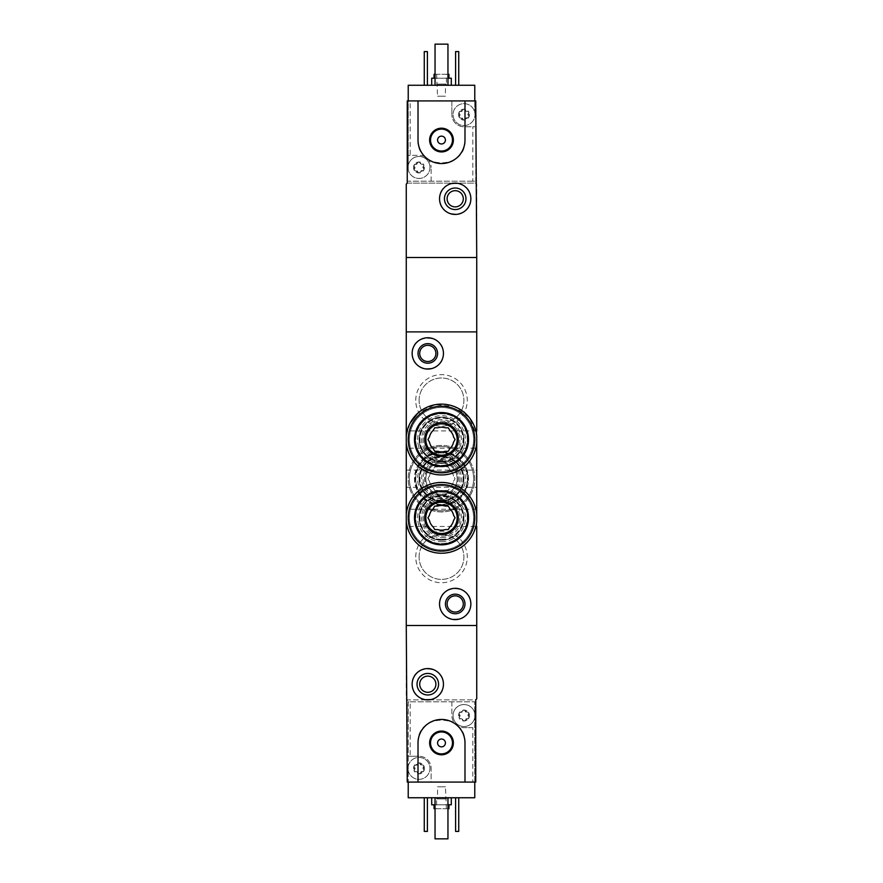 <?xml version="1.0" encoding="UTF-8"?>
<svg xmlns="http://www.w3.org/2000/svg" width="883" height="883" viewBox="0 0 883 883"><rect width="100%" height="100%" fill="white"/><g stroke="black" fill="none" stroke-linecap="round" stroke-linejoin="round"><path stroke-width="0.66" stroke-dasharray="4.42 3.31" d="M406.268 443.266C409.922 462.769 421.655 473.343 441.478 474.977C461.312 473.343 473.067 462.78 476.732 443.266L476.732 435.827L469.59 417.946L454.226 406.478L434.999 404.723L417.769 413.233M409.955 423.421L406.268 435.827M406.268 521.555C409.933 541.08 421.666 551.654 441.478 553.266C461.301 551.676 473.045 541.102 476.732 521.555L476.732 514.116C473.067 494.601 461.334 484.027 441.522 482.405C421.699 484.005 409.955 494.579 406.268 514.116M415.75 400.396A25.75 25.75 0 0 1 454.381 378.09A25.75 25.75 0 0 1 454.381 422.703A25.75 25.75 0 0 1 415.75 400.396M415.75 478.685A25.75 25.75 0 0 1 454.381 456.39A25.75 25.75 0 0 1 454.381 500.992A25.75 25.75 0 0 1 415.75 478.685M415.75 556.985A25.75 25.75 0 0 1 454.381 534.679A25.75 25.75 0 0 1 454.381 579.292A25.75 25.75 0 0 1 415.75 556.985M410.187 701.83L474.778 701.83L408.222 701.83L408.222 782.084L407.251 782.084L407.251 699.877L475.749 699.877L476.732 698.895L476.732 625.495L406.268 625.495L406.268 257.505L476.732 257.505L476.732 331.887L406.268 331.887L476.732 331.887L476.732 625.495L406.268 625.495L406.268 698.895L407.251 699.877L475.749 699.877L475.749 782.084L431.125 782.084L431.125 768.387A12.141 12.141 0 0 0 418.995 756.245A12.141 12.141 0 0 1 431.125 768.387L431.125 782.084L474.778 782.084L474.778 797.746L408.222 797.746L408.222 756.245L418.995 756.245L408.222 756.245L408.222 701.83L410.187 701.83L410.187 756.245M415.75 517.835A25.75 25.75 0 0 1 441.5 492.085A25.75 25.75 0 0 1 467.25 517.835A25.75 25.75 0 0 1 441.5 543.597A25.75 25.75 0 0 1 415.75 517.835M415.75 439.546A25.75 25.75 0 0 1 441.5 413.785A25.75 25.75 0 0 1 467.25 439.546A25.75 25.75 0 0 1 441.5 465.297A25.75 25.75 0 0 1 415.75 439.546M406.268 509.226L406.268 526.456L406.268 509.226L476.732 509.226L476.732 526.456L407.129 526.456M406.268 430.926L406.268 448.156L406.268 430.926L476.732 430.926L476.732 448.156L406.268 448.156M412.14 353.421C411.191 373.564 444.248 373.686 443.454 353.421C444.292 333.178 411.191 333.233 412.14 353.421M439.546 603.961C438.741 624.237 471.798 624.093 470.86 603.972C471.831 583.851 438.752 583.652 439.546 603.961M406.268 470.076L476.732 470.076L476.732 487.306L406.268 487.306L406.268 470.076L406.268 487.306M447.107 603.961A8.09 8.09 0 0 1 459.248 596.952A8.09 8.09 0 0 1 459.248 610.97A8.09 8.09 0 0 1 447.107 603.961M463.906 517.835A22.406 22.406 0 0 0 430.297 498.442A22.406 22.406 0 0 0 430.297 537.239A22.406 22.406 0 0 0 463.906 517.835A22.406 22.406 0 0 0 430.297 498.442A22.406 22.406 0 0 0 430.297 537.239A22.406 22.406 0 0 0 463.906 517.835M463.906 439.546A22.406 22.406 0 0 0 430.297 420.142A22.406 22.406 0 0 0 430.297 458.939A22.406 22.406 0 0 0 463.906 439.546A22.406 22.406 0 0 0 430.297 420.142A22.406 22.406 0 0 0 430.297 458.939A22.406 22.406 0 0 0 463.906 439.546M419.701 353.421A8.09 8.09 0 0 1 431.842 346.412A8.09 8.09 0 0 1 431.842 360.43A8.09 8.09 0 0 1 419.701 353.421M419.094 556.985A22.406 22.406 0 0 1 452.703 537.581A22.406 22.406 0 0 1 452.703 576.389A22.406 22.406 0 0 1 419.094 556.985A22.406 22.406 0 0 1 452.703 537.581A22.406 22.406 0 0 1 452.703 576.389A22.406 22.406 0 0 1 419.094 556.985M419.094 478.685A22.406 22.406 0 0 1 452.703 459.292A22.406 22.406 0 0 1 452.703 498.089A22.406 22.406 0 0 1 419.094 478.685A22.406 22.406 0 0 1 452.703 459.292A22.406 22.406 0 0 1 452.703 498.089A22.406 22.406 0 0 1 419.094 478.685M419.094 400.396A22.406 22.406 0 0 1 452.703 380.992A22.406 22.406 0 0 1 452.703 419.8A22.406 22.406 0 0 1 419.094 400.396A22.406 22.406 0 0 1 452.703 380.992A22.406 22.406 0 0 1 452.703 419.8A22.406 22.406 0 0 1 419.094 400.396M445.264 490.429A12.329 12.329 0 0 1 437.736 490.429A12.329 12.329 0 0 0 445.264 490.429L448.277 490.429L449.789 487.813A12.329 12.329 0 0 0 453.553 481.301A12.329 12.329 0 0 1 449.789 487.813L448.277 490.429L445.264 490.429M449.789 469.557A12.329 12.329 0 0 1 453.553 476.069A12.329 12.329 0 0 0 449.789 469.557L448.277 466.941L445.264 466.941A12.329 12.329 0 0 0 437.736 466.941A12.329 12.329 0 0 1 445.264 466.941L448.277 466.941L449.789 469.557M429.447 476.069A12.329 12.329 0 0 1 433.211 469.557A12.329 12.329 0 0 0 429.447 476.069L427.935 478.685L429.447 481.301A12.329 12.329 0 0 0 433.211 487.813L434.723 490.429L437.736 490.429L434.723 490.429L433.211 487.813A12.329 12.329 0 0 1 429.447 481.301L427.935 478.685L429.447 476.069M441.5 505.506A26.821 26.821 0 0 1 418.277 465.286A26.821 26.821 0 0 1 464.723 465.286A26.821 26.821 0 0 1 441.5 505.506A26.821 26.821 0 0 0 468.321 478.685A26.821 26.821 0 0 0 441.5 451.875A26.821 26.821 0 0 0 414.679 478.685A26.821 26.821 0 0 0 441.5 505.506M441.5 502.57A23.885 23.885 0 0 1 420.816 466.754A23.885 23.885 0 0 1 462.184 466.754A23.885 23.885 0 0 1 441.5 502.57M441.5 501.003A22.318 22.318 0 0 1 422.173 467.537A22.318 22.318 0 0 1 460.827 467.537A22.318 22.318 0 0 1 441.5 501.003A22.318 22.318 0 0 1 422.173 467.537A22.318 22.318 0 0 1 460.827 467.537A22.318 22.318 0 0 1 441.5 501.003A22.318 22.318 0 0 1 422.173 467.537A22.318 22.318 0 0 1 460.827 467.537A22.318 22.318 0 0 1 441.5 501.003A22.318 22.318 0 0 1 422.173 467.537A22.318 22.318 0 0 1 460.827 467.537A22.318 22.318 0 0 1 441.5 501.003M441.5 500.219A21.534 21.534 0 0 1 422.858 467.924A21.534 21.534 0 0 1 460.142 467.924A21.534 21.534 0 0 1 441.5 500.219M441.5 500.451A21.766 21.766 0 0 1 422.659 467.813A21.766 21.766 0 0 1 460.341 467.813A21.766 21.766 0 0 1 441.5 500.451M441.5 497.085A18.4 18.4 0 0 1 425.562 469.491A18.4 18.4 0 0 1 457.438 469.491A18.4 18.4 0 0 1 441.5 497.085A18.4 18.4 0 0 1 425.562 469.491A18.4 18.4 0 0 1 457.438 469.491A18.4 18.4 0 0 1 441.5 497.085A18.4 18.4 0 0 1 425.562 469.491A18.4 18.4 0 0 1 457.438 469.491A18.4 18.4 0 0 1 441.5 497.085M441.5 505.705A27.009 27.009 0 0 1 418.112 465.186A27.009 27.009 0 0 1 464.888 465.186A27.009 27.009 0 0 1 441.5 505.705A27.009 27.009 0 0 1 418.112 465.186A27.009 27.009 0 0 1 464.888 465.186A27.009 27.009 0 0 1 441.5 505.705A27.009 27.009 0 0 1 418.112 465.186A27.009 27.009 0 0 1 464.888 465.186A27.009 27.009 0 0 1 441.5 505.705M441.5 495.529A16.832 16.832 0 0 1 426.919 470.275A16.832 16.832 0 0 1 456.081 470.275A16.832 16.832 0 0 1 441.5 495.529M441.5 511.963A33.278 33.278 0 0 1 412.681 462.052A33.278 33.278 0 0 1 470.319 462.052A33.278 33.278 0 0 1 441.5 511.963A33.278 33.278 0 0 1 412.681 462.052A33.278 33.278 0 0 1 470.319 462.052A33.278 33.278 0 0 1 441.5 511.963A33.278 33.278 0 0 1 413.31 461.003A33.278 33.278 0 0 1 470.617 462.582A33.278 33.278 0 0 1 441.5 511.963A33.278 33.278 0 0 1 412.681 462.052A33.278 33.278 0 0 1 470.319 462.052A33.278 33.278 0 0 1 441.5 511.963M441.5 510.793A32.097 32.097 0 0 1 413.697 462.637A32.097 32.097 0 0 1 469.303 462.637A32.097 32.097 0 0 1 441.5 510.793A32.097 32.097 0 0 1 414.083 461.986A32.097 32.097 0 0 1 469.491 462.968A32.097 32.097 0 0 1 441.5 510.793A32.097 32.097 0 0 1 413.697 462.637A32.097 32.097 0 0 1 469.303 462.637A32.097 32.097 0 0 1 441.5 510.793A32.097 32.097 0 0 1 413.697 462.637A32.097 32.097 0 0 1 469.303 462.637A32.097 32.097 0 0 1 441.5 510.793M441.5 501.091A22.406 22.406 0 0 1 431.544 458.619A22.406 22.406 0 0 1 461.566 488.641A22.406 22.406 0 0 1 441.5 501.091M441.5 495.33A16.634 16.634 0 0 1 425.065 476.125A16.634 16.634 0 0 1 446.577 462.847A16.634 16.634 0 0 1 441.5 495.33M441.5 504.447A25.75 25.75 0 0 1 429.491 455.915A25.75 25.75 0 0 1 464.281 490.705A25.75 25.75 0 0 1 441.5 504.447A25.75 25.75 0 0 1 419.193 465.816A25.75 25.75 0 0 1 463.807 465.816A25.75 25.75 0 0 1 441.5 504.447M453.553 481.301L455.065 478.685L453.553 476.069L455.065 478.685L453.553 481.301M437.736 466.941L434.723 466.941L433.211 469.557L434.723 466.941L437.736 466.941M441.5 494.348A15.662 15.662 0 0 1 427.935 470.86A15.662 15.662 0 0 1 455.065 470.86A15.662 15.662 0 0 1 441.5 494.348A15.662 15.662 0 0 1 427.935 470.86A15.662 15.662 0 0 1 455.065 470.86A15.662 15.662 0 0 1 441.5 494.348A15.662 15.662 0 0 1 427.935 470.86A15.662 15.662 0 0 1 455.065 470.86A15.662 15.662 0 0 1 441.5 494.348M414.436 766.985L414.436 769.777A1.093 1.093 0 0 0 415.507 771.632L417.924 773.022A1.921 1.921 0 0 0 415.507 771.632L414.248 771.124A5.486 5.486 0 0 1 418.995 762.901A5.486 5.486 0 0 1 423.741 771.124A5.486 5.486 0 0 1 414.248 771.124L414.436 769.777A1.921 1.921 0 0 0 414.436 766.985L414.248 765.638L415.507 765.142A1.093 1.093 0 0 0 414.436 766.985M417.924 763.751L415.507 765.142A1.921 1.921 0 0 0 417.924 763.751L418.995 762.901L420.054 763.751A1.093 1.093 0 0 0 417.924 763.751M422.471 765.142L420.054 763.751A1.921 1.921 0 0 0 422.471 765.142L423.741 765.638L423.542 766.985A1.093 1.093 0 0 0 422.471 765.142M423.542 769.777L423.542 766.985A1.921 1.921 0 0 0 423.542 769.777L423.741 771.124L422.471 771.632A1.093 1.093 0 0 0 423.542 769.777M420.054 773.022L422.471 771.632A1.921 1.921 0 0 0 420.054 773.022L418.995 773.861L417.924 773.022A1.093 1.093 0 0 0 420.054 773.022M459.458 714.137L459.458 716.93A1.093 1.093 0 0 0 460.529 718.773L462.946 720.175A1.921 1.921 0 0 0 460.529 718.773L459.259 718.276A5.486 5.486 0 0 1 464.005 710.053A5.486 5.486 0 0 1 468.752 718.276A5.486 5.486 0 0 1 459.259 718.276L459.458 716.93A1.921 1.921 0 0 0 459.458 714.137L459.259 712.791L460.529 712.294A1.093 1.093 0 0 0 459.458 714.137M462.946 710.892L460.529 712.294A1.921 1.921 0 0 0 462.946 710.892L464.005 710.053L465.076 710.892A1.093 1.093 0 0 0 462.946 710.892M467.493 712.294L465.076 710.892A1.921 1.921 0 0 0 467.493 712.294L468.752 712.791L468.564 714.137A1.093 1.093 0 0 0 467.493 712.294M468.564 716.93L468.564 714.137A1.921 1.921 0 0 0 468.564 716.93L468.752 718.276L467.493 718.773A1.093 1.093 0 0 0 468.564 716.93M465.076 720.175L467.493 718.773A1.921 1.921 0 0 0 465.076 720.175L464.005 721.014L462.946 720.175A1.093 1.093 0 0 0 465.076 720.175M451.875 701.83L451.875 715.539A12.141 12.141 0 0 0 464.005 727.669A12.141 12.141 0 0 1 451.875 715.539L451.875 701.83M472.813 727.669L464.005 727.669L472.813 727.669L472.813 782.084M474.778 782.084L474.778 701.83L474.778 782.084L408.222 782.084M412.14 684.215C411.191 704.358 444.248 704.491 443.454 684.226C444.292 663.983 411.191 664.038 412.14 684.215M464.988 782.084L464.988 742.934C466.39 712.614 416.566 712.647 418.012 742.934L418.012 782.084M431.71 797.746L451.29 797.746L431.71 797.746M455.595 797.746L458.73 797.746L455.595 797.746L455.595 831.411L458.73 831.411L458.73 797.746M424.27 797.746L427.405 797.746L424.27 797.746L424.27 831.411L427.405 831.411L427.405 797.746M435.043 797.746L447.957 797.746L435.043 797.746L435.043 838.85L447.957 838.85L447.957 797.746M435.043 808.707L447.957 808.707M448.939 808.707L434.061 808.707M436.61 808.707L446.39 808.707L436.61 808.707L436.61 798.916L446.39 798.916L436.61 798.916L437.56 797.967L445.44 797.967L437.56 797.967L437.56 786.786L445.44 786.786L437.56 786.786M434.061 804.788L448.939 804.788L434.061 804.788M435.043 804.788L447.957 804.788M451.29 804.788L431.71 804.788M419.701 684.215A8.09 8.09 0 0 1 431.842 677.206A8.09 8.09 0 0 1 431.842 691.223A8.09 8.09 0 0 1 419.701 684.215M437.582 742.934A3.918 3.918 0 0 1 443.454 739.546A3.918 3.918 0 0 1 443.454 746.334A3.918 3.918 0 0 1 437.582 742.934M430.54 742.934A10.96 10.96 0 0 1 446.986 733.442A10.96 10.96 0 0 1 446.986 752.426A10.96 10.96 0 0 1 430.54 742.934M474.778 713.475A10.96 10.96 0 0 0 453.045 715.539A10.96 10.96 0 0 0 474.778 717.592A10.96 10.96 0 0 0 474.778 713.475M408.222 770.451A10.96 10.96 0 0 0 425.054 777.515A10.96 10.96 0 0 0 425.054 759.259A10.96 10.96 0 0 0 408.023 768.387A10.96 10.96 0 0 1 424.469 758.894A10.96 10.96 0 0 1 424.469 777.879A10.96 10.96 0 0 1 408.023 768.387A10.96 10.96 0 0 0 408.222 770.451M453.045 715.539A10.96 10.96 0 0 1 469.491 706.047A10.96 10.96 0 0 1 469.491 725.031A10.96 10.96 0 0 1 453.045 715.539M468.564 116.015L468.564 113.223A1.093 1.093 0 0 0 467.493 111.368L465.076 109.978A1.921 1.921 0 0 0 467.493 111.368L468.752 111.876A5.486 5.486 0 0 1 464.005 120.099A5.486 5.486 0 0 1 459.259 111.876A5.486 5.486 0 0 1 468.752 111.876L468.564 113.223A1.921 1.921 0 0 0 468.564 116.015L468.752 117.362L467.493 117.858A1.093 1.093 0 0 0 468.564 116.015M465.076 119.249L467.493 117.858A1.921 1.921 0 0 0 465.076 119.249L464.005 120.099L462.946 119.249A1.093 1.093 0 0 0 465.076 119.249M460.529 117.858L462.946 119.249A1.921 1.921 0 0 0 460.529 117.858L459.259 117.362L459.458 116.015A1.093 1.093 0 0 0 460.529 117.858M459.458 113.223L459.458 116.015A1.921 1.921 0 0 0 459.458 113.223L459.259 111.876L460.529 111.368A1.093 1.093 0 0 0 459.458 113.223M462.946 109.978L460.529 111.368A1.921 1.921 0 0 0 462.946 109.978L464.005 109.139L465.076 109.978A1.093 1.093 0 0 0 462.946 109.978M423.542 168.863L423.542 166.07A1.093 1.093 0 0 0 422.471 164.227L420.054 162.825A1.921 1.921 0 0 0 422.471 164.227L423.741 164.724A5.486 5.486 0 0 1 418.995 172.947A5.486 5.486 0 0 1 414.248 164.724A5.486 5.486 0 0 1 423.741 164.724L423.542 166.07A1.921 1.921 0 0 0 423.542 168.863L423.741 170.209L422.471 170.706A1.093 1.093 0 0 0 423.542 168.863M420.054 172.108L422.471 170.706A1.921 1.921 0 0 0 420.054 172.108L418.995 172.947L417.924 172.108A1.093 1.093 0 0 0 420.054 172.108M415.507 170.706L417.924 172.108A1.921 1.921 0 0 0 415.507 170.706L414.248 170.209L414.436 168.863A1.093 1.093 0 0 0 415.507 170.706M414.436 166.07L414.436 168.863A1.921 1.921 0 0 0 414.436 166.07L414.248 164.724L415.507 164.227A1.093 1.093 0 0 0 414.436 166.07M417.924 162.825L415.507 164.227A1.921 1.921 0 0 0 417.924 162.825L418.995 161.986L420.054 162.825A1.093 1.093 0 0 0 417.924 162.825M472.813 181.17L408.222 181.17L474.778 181.17L472.813 181.17L472.813 126.755L474.778 126.755L464.005 126.755A12.141 12.141 0 0 1 451.875 114.613A12.141 12.141 0 0 0 464.005 126.755L472.813 126.755M474.778 100.916L474.778 112.549A10.96 10.96 0 0 0 457.946 105.485A10.96 10.96 0 0 0 457.946 123.741A10.96 10.96 0 0 0 474.977 114.613A10.96 10.96 0 0 1 458.531 124.106A10.96 10.96 0 0 1 458.531 105.121A10.96 10.96 0 0 1 474.977 114.613A10.96 10.96 0 0 0 474.778 112.549L474.778 85.254L408.222 85.254L408.222 100.916L451.875 100.916L451.875 114.613L451.875 100.916L408.222 100.916L475.749 100.916L475.749 183.123L407.251 183.123L407.251 100.916L408.222 100.916L408.222 155.331L418.995 155.331A12.141 12.141 0 0 1 431.125 167.461A12.141 12.141 0 0 0 418.995 155.331L410.187 155.331L410.187 100.916M431.125 181.17L431.125 167.461L431.125 181.17M410.187 155.331L408.222 155.331L408.222 169.525A10.96 10.96 0 0 0 429.955 167.461A10.96 10.96 0 0 0 408.222 165.408A10.96 10.96 0 0 0 408.222 169.525L408.222 100.916M470.86 198.785C471.809 178.642 438.752 178.509 439.546 198.774C438.708 219.017 471.809 218.962 470.86 198.785M418.012 100.916L418.012 140.066C416.61 170.386 466.434 170.353 464.988 140.066L464.988 100.916M451.29 85.254L431.71 85.254L451.29 85.254M427.405 85.254L424.27 85.254L427.405 85.254L427.405 51.589L424.27 51.589L424.27 85.254M458.73 85.254L455.595 85.254L458.73 85.254L458.73 51.589L455.595 51.589L455.595 85.254M447.957 85.254L435.043 85.254L447.957 85.254L447.957 44.15L435.043 44.15L435.043 85.254M407.251 183.123L406.268 184.106L406.268 257.505L476.732 257.505L476.732 184.106L475.749 183.123L407.251 183.123M447.957 74.293L435.043 74.293M434.061 74.293L448.939 74.293M446.39 74.293L436.61 74.293L446.39 74.293L446.39 84.084L436.61 84.084L446.39 84.084L445.44 85.033L437.56 85.033L445.44 85.033L445.44 96.214L437.56 96.214L445.44 96.214M448.939 78.212L434.061 78.212L448.939 78.212M447.957 78.212L435.043 78.212M431.71 78.212L451.29 78.212M463.299 198.785A8.09 8.09 0 0 1 451.158 205.794A8.09 8.09 0 0 1 451.158 191.777A8.09 8.09 0 0 1 463.299 198.785M445.418 140.066A3.918 3.918 0 0 1 439.546 143.454A3.918 3.918 0 0 1 439.546 136.666A3.918 3.918 0 0 1 445.418 140.066M452.46 140.066A10.96 10.96 0 0 1 436.014 149.558A10.96 10.96 0 0 1 436.014 130.574A10.96 10.96 0 0 1 452.46 140.066M429.955 167.461A10.96 10.96 0 0 1 413.509 176.953A10.96 10.96 0 0 1 413.509 157.969A10.96 10.96 0 0 1 429.955 167.461M437.736 529.579A12.329 12.329 0 0 0 445.264 529.579L448.277 529.579L449.789 526.963A12.329 12.329 0 0 0 453.553 520.451L455.065 517.835L453.553 515.219A12.329 12.329 0 0 0 449.789 508.707L448.277 506.091L445.264 506.091A12.329 12.329 0 0 0 437.736 506.091L434.723 506.091L433.211 508.707A12.329 12.329 0 0 0 429.447 515.219L427.935 517.835L429.447 520.451A12.329 12.329 0 0 0 433.211 526.963L434.723 529.579L437.736 529.579M441.5 544.656A26.821 26.821 0 0 0 464.723 504.425A26.821 26.821 0 0 0 418.277 504.425A26.821 26.821 0 0 0 441.5 544.656A26.821 26.821 0 0 1 414.679 517.835A26.821 26.821 0 0 1 441.5 491.025A26.821 26.821 0 0 1 468.321 517.835A26.821 26.821 0 0 1 441.5 544.656M441.5 541.721A23.885 23.885 0 0 0 462.184 505.893A23.885 23.885 0 0 0 420.816 505.893A23.885 23.885 0 0 0 441.5 541.721M441.5 540.153A22.318 22.318 0 0 0 460.827 506.676A22.318 22.318 0 0 0 422.173 506.676A22.318 22.318 0 0 0 441.5 540.153A22.318 22.318 0 0 0 460.827 506.676A22.318 22.318 0 0 0 422.173 506.676A22.318 22.318 0 0 0 441.5 540.153A22.318 22.318 0 0 0 460.827 506.676A22.318 22.318 0 0 0 422.173 506.676A22.318 22.318 0 0 0 441.5 540.153A22.318 22.318 0 0 0 460.827 506.676A22.318 22.318 0 0 0 422.173 506.676A22.318 22.318 0 0 0 441.5 540.153M441.5 539.37A21.534 21.534 0 0 0 460.142 507.074A21.534 21.534 0 0 0 422.858 507.074A21.534 21.534 0 0 0 441.5 539.37M441.5 539.601A21.766 21.766 0 0 0 460.341 506.952A21.766 21.766 0 0 0 422.659 506.952A21.766 21.766 0 0 0 441.5 539.601M441.5 536.235A18.4 18.4 0 0 0 457.438 508.641A18.4 18.4 0 0 0 425.562 508.641A18.4 18.4 0 0 0 441.5 536.235A18.4 18.4 0 0 0 457.438 508.641A18.4 18.4 0 0 0 425.562 508.641A18.4 18.4 0 0 0 441.5 536.235A18.4 18.4 0 0 0 457.438 508.641A18.4 18.4 0 0 0 425.562 508.641A18.4 18.4 0 0 0 441.5 536.235M441.5 544.855A27.009 27.009 0 0 0 464.888 504.336A27.009 27.009 0 0 0 418.112 504.336A27.009 27.009 0 0 0 441.5 544.855M441.5 551.113A33.278 33.278 0 0 0 470.319 501.202A33.278 33.278 0 0 0 412.681 501.202A33.278 33.278 0 0 0 441.5 551.113A33.278 33.278 0 0 0 470.319 501.202A33.278 33.278 0 0 0 412.681 501.202A33.278 33.278 0 0 0 441.5 551.113A33.278 33.278 0 0 0 470.319 501.202A33.278 33.278 0 0 0 412.681 501.202A33.278 33.278 0 0 0 441.5 551.113M441.5 549.943A32.097 32.097 0 0 0 469.303 501.787A32.097 32.097 0 0 0 413.697 501.787A32.097 32.097 0 0 0 441.5 549.943A32.097 32.097 0 0 0 469.303 501.787A32.097 32.097 0 0 0 413.697 501.787A32.097 32.097 0 0 0 441.5 549.943A32.097 32.097 0 0 0 469.303 501.787A32.097 32.097 0 0 0 413.697 501.787A32.097 32.097 0 0 0 441.5 549.943A32.097 32.097 0 0 0 469.303 501.787A32.097 32.097 0 0 0 413.697 501.787A32.097 32.097 0 0 0 441.5 549.943M441.5 540.241A22.406 22.406 0 0 0 460.904 506.632A22.406 22.406 0 0 0 422.096 506.632A22.406 22.406 0 0 0 441.5 540.241M441.5 534.48A16.634 16.634 0 0 0 457.935 515.275A16.634 16.634 0 0 0 436.423 501.997A16.634 16.634 0 0 0 441.5 534.48M441.5 543.597A25.75 25.75 0 0 0 463.807 504.966A25.75 25.75 0 0 0 419.193 504.966A25.75 25.75 0 0 0 441.5 543.597A25.75 25.75 0 0 0 463.807 504.966A25.75 25.75 0 0 0 419.193 504.966A25.75 25.75 0 0 0 441.5 543.597M441.5 533.498A15.662 15.662 0 0 0 455.065 510.01A15.662 15.662 0 0 0 427.935 510.01A15.662 15.662 0 0 0 441.5 533.498M437.736 451.29A12.329 12.329 0 0 0 445.264 451.29L448.277 451.29L449.789 448.674A12.329 12.329 0 0 0 453.553 442.162L455.065 439.546L453.553 436.93A12.329 12.329 0 0 0 449.789 430.418L448.277 427.802L445.264 427.802A12.329 12.329 0 0 0 437.736 427.802L434.723 427.802L433.211 430.418A12.329 12.329 0 0 0 429.447 436.93L427.935 439.546L429.447 442.162A12.329 12.329 0 0 0 433.211 448.674L434.723 451.29L437.736 451.29M441.5 466.356A26.821 26.821 0 0 0 464.723 426.136A26.821 26.821 0 0 0 418.277 426.136A26.821 26.821 0 0 0 441.5 466.356A26.821 26.821 0 0 1 414.679 439.546A26.821 26.821 0 0 1 441.5 412.725A26.821 26.821 0 0 1 468.321 439.546A26.821 26.821 0 0 1 441.5 466.356M441.5 463.42A23.885 23.885 0 0 0 462.184 427.604A23.885 23.885 0 0 0 420.816 427.604A23.885 23.885 0 0 0 441.5 463.42M441.5 461.853A22.318 22.318 0 0 0 460.827 428.387A22.318 22.318 0 0 0 422.173 428.387A22.318 22.318 0 0 0 441.5 461.853A22.318 22.318 0 0 0 460.827 428.387A22.318 22.318 0 0 0 422.173 428.387A22.318 22.318 0 0 0 441.5 461.853A22.318 22.318 0 0 0 460.827 428.387A22.318 22.318 0 0 0 422.173 428.387A22.318 22.318 0 0 0 441.5 461.853A22.318 22.318 0 0 0 460.827 428.387A22.318 22.318 0 0 0 422.173 428.387A22.318 22.318 0 0 0 441.5 461.853M441.5 461.069A21.534 21.534 0 0 0 460.142 428.774A21.534 21.534 0 0 0 422.858 428.774A21.534 21.534 0 0 0 441.5 461.069M441.5 461.301A21.766 21.766 0 0 0 460.341 428.663A21.766 21.766 0 0 0 422.659 428.663A21.766 21.766 0 0 0 441.5 461.301M441.5 457.946A18.4 18.4 0 0 0 457.438 430.341A18.4 18.4 0 0 0 425.562 430.341A18.4 18.4 0 0 0 441.5 457.946A18.4 18.4 0 0 0 457.438 430.341A18.4 18.4 0 0 0 425.562 430.341A18.4 18.4 0 0 0 441.5 457.946A18.4 18.4 0 0 0 457.438 430.341A18.4 18.4 0 0 0 425.562 430.341A18.4 18.4 0 0 0 441.5 457.946M441.5 466.555A27.009 27.009 0 0 0 464.888 426.036A27.009 27.009 0 0 0 418.112 426.036A27.009 27.009 0 0 0 441.5 466.555M441.5 472.813A33.278 33.278 0 0 0 470.319 422.902A33.278 33.278 0 0 0 412.681 422.902A33.278 33.278 0 0 0 441.5 472.813A33.278 33.278 0 0 0 470.319 422.902A33.278 33.278 0 0 0 412.681 422.902A33.278 33.278 0 0 0 441.5 472.813A33.278 33.278 0 0 0 470.319 422.902A33.278 33.278 0 0 0 412.681 422.902A33.278 33.278 0 0 0 441.5 472.813M441.5 471.643A32.097 32.097 0 0 0 469.303 423.487A32.097 32.097 0 0 0 413.697 423.487A32.097 32.097 0 0 0 441.5 471.643A32.097 32.097 0 0 0 469.303 423.487A32.097 32.097 0 0 0 413.697 423.487A32.097 32.097 0 0 0 441.5 471.643A32.097 32.097 0 0 0 469.303 423.487A32.097 32.097 0 0 0 413.697 423.487A32.097 32.097 0 0 0 441.5 471.643A32.097 32.097 0 0 0 469.303 423.487A32.097 32.097 0 0 0 413.697 423.487A32.097 32.097 0 0 0 441.5 471.643M441.5 461.941A22.406 22.406 0 0 0 460.904 428.343A22.406 22.406 0 0 0 422.096 428.343A22.406 22.406 0 0 0 441.5 461.941M441.5 456.18A16.634 16.634 0 0 0 457.935 436.975A16.634 16.634 0 0 0 436.423 423.697A16.634 16.634 0 0 0 441.5 456.18M441.5 465.297A25.75 25.75 0 0 0 463.807 426.666A25.75 25.75 0 0 0 419.193 426.666A25.75 25.75 0 0 0 441.5 465.297A25.75 25.75 0 0 0 463.807 426.666A25.75 25.75 0 0 0 419.193 426.666A25.75 25.75 0 0 0 441.5 465.297M441.5 455.198A15.662 15.662 0 0 0 455.065 431.71A15.662 15.662 0 0 0 427.935 431.71A15.662 15.662 0 0 0 441.5 455.198M441.5 498.553A19.867 19.867 0 0 1 424.293 468.752A19.867 19.867 0 0 1 458.707 468.752A19.867 19.867 0 0 1 441.5 498.553M441.5 505.054A26.369 26.369 0 0 1 418.663 465.507A26.369 26.369 0 0 1 464.337 465.507A26.369 26.369 0 0 1 441.5 505.054M441.5 537.703A19.867 19.867 0 0 0 458.707 507.902A19.867 19.867 0 0 0 424.293 507.902A19.867 19.867 0 0 0 441.5 537.703M441.5 459.414A19.867 19.867 0 0 0 458.707 429.613A19.867 19.867 0 0 0 424.293 429.613A19.867 19.867 0 0 0 441.5 459.414M446.39 808.707L445.44 786.786M436.61 74.293L437.56 96.214"/><path stroke-width="1.32" d="M476.732 448.156L476.732 443.266A35.43 35.43 0 0 1 406.268 443.266L406.268 435.827A35.43 35.43 0 0 1 476.732 435.827L476.732 521.555A35.43 35.43 0 0 1 406.268 521.555L406.268 514.116A35.43 35.43 0 0 1 476.732 514.116L476.732 509.226M417.769 413.233L409.955 423.421M476.732 526.456L476.732 698.895L475.749 699.877L475.749 782.084L464.988 782.084L464.988 742.934A23.488 23.488 0 0 0 441.5 719.446A23.488 23.488 0 0 0 418.012 742.934L418.012 782.084L407.251 782.084L406.268 625.495L476.732 625.495L406.268 625.495L406.268 521.555M406.268 435.827L406.268 184.106L407.251 183.123L407.251 100.916L418.012 100.916L418.012 140.066A23.488 23.488 0 0 0 441.5 163.554A23.488 23.488 0 0 0 464.988 140.066L464.988 100.916L475.749 100.916L476.732 257.505L406.268 257.505L476.732 257.505L476.732 331.887L406.268 331.887L476.732 331.887L476.732 430.926M406.268 443.266L406.268 514.116M476.732 487.306L476.732 470.076M439.546 603.961A15.662 15.662 0 0 1 463.034 590.407A15.662 15.662 0 0 1 463.034 617.526A15.662 15.662 0 0 1 439.546 603.961M445.418 603.961A9.79 9.79 0 0 1 460.098 595.484A9.79 9.79 0 0 1 460.098 612.438A9.79 9.79 0 0 1 445.418 603.961M447.107 603.961A8.09 8.09 0 0 1 459.248 596.952A8.09 8.09 0 0 1 459.248 610.97A8.09 8.09 0 0 1 447.107 603.961M412.14 353.421A15.662 15.662 0 0 1 435.628 339.856A15.662 15.662 0 0 1 435.628 366.975A15.662 15.662 0 0 1 412.14 353.421M418.012 353.421A9.79 9.79 0 0 1 432.692 344.944A9.79 9.79 0 0 1 432.692 361.898A9.79 9.79 0 0 1 418.012 353.421M419.701 353.421A8.09 8.09 0 0 1 431.842 346.412A8.09 8.09 0 0 1 431.842 360.43A8.09 8.09 0 0 1 419.701 353.421M474.778 782.084L474.778 797.746L408.222 797.746L408.222 782.084M434.061 804.788L434.061 808.707L435.043 808.707M447.957 808.707L448.939 808.707L448.939 804.788M431.71 797.746L431.71 804.788L435.043 804.788M447.957 804.788L451.29 804.788L451.29 797.746M458.73 797.746L458.73 831.411L455.595 831.411L455.595 797.746M427.405 797.746L427.405 831.411L424.27 831.411L424.27 797.746M412.14 684.215A15.662 15.662 0 0 1 435.628 670.661A15.662 15.662 0 0 1 435.628 697.78A15.662 15.662 0 0 1 412.14 684.215M417.03 684.215A10.762 10.762 0 0 1 433.178 674.888A10.762 10.762 0 0 1 433.178 693.541A10.762 10.762 0 0 1 417.03 684.215M419.701 684.215A8.09 8.09 0 0 1 431.842 677.206A8.09 8.09 0 0 1 431.842 691.223A8.09 8.09 0 0 1 419.701 684.215M447.957 797.746L447.957 838.85L435.043 838.85L435.043 797.746M418.012 782.084L464.988 782.084M429.635 742.934A11.865 11.865 0 0 1 447.438 732.658A11.865 11.865 0 0 1 447.438 753.21A11.865 11.865 0 0 1 429.635 742.934M437.582 742.934A3.918 3.918 0 0 1 443.454 739.546A3.918 3.918 0 0 1 443.454 746.334A3.918 3.918 0 0 1 437.582 742.934M430.54 742.934A10.96 10.96 0 0 1 446.986 733.442A10.96 10.96 0 0 1 446.986 752.426A10.96 10.96 0 0 1 430.54 742.934M408.222 100.916L408.222 85.254L474.778 85.254L474.778 100.916M448.939 78.212L448.939 74.293L447.957 74.293M435.043 74.293L434.061 74.293L434.061 78.212M451.29 85.254L451.29 78.212L447.957 78.212M435.043 78.212L431.71 78.212L431.71 85.254M424.27 85.254L424.27 51.589L427.405 51.589L427.405 85.254M455.595 85.254L455.595 51.589L458.73 51.589L458.73 85.254M470.86 198.785A15.662 15.662 0 0 1 447.372 212.339A15.662 15.662 0 0 1 447.372 185.22A15.662 15.662 0 0 1 470.86 198.785M465.97 198.785A10.762 10.762 0 0 1 449.822 208.112A10.762 10.762 0 0 1 449.822 189.459A10.762 10.762 0 0 1 465.97 198.785M463.299 198.785A8.09 8.09 0 0 1 451.158 205.794A8.09 8.09 0 0 1 451.158 191.777A8.09 8.09 0 0 1 463.299 198.785M435.043 85.254L435.043 44.15L447.957 44.15L447.957 85.254M464.988 100.916L418.012 100.916M453.365 140.066A11.865 11.865 0 0 1 435.562 150.342A11.865 11.865 0 0 1 435.562 129.79A11.865 11.865 0 0 1 453.365 140.066M445.418 140.066A3.918 3.918 0 0 1 439.546 143.454A3.918 3.918 0 0 1 439.546 136.666A3.918 3.918 0 0 1 445.418 140.066M452.46 140.066A10.96 10.96 0 0 1 436.014 149.558A10.96 10.96 0 0 1 436.014 130.574A10.96 10.96 0 0 1 452.46 140.066M437.736 529.579A12.329 12.329 0 0 0 445.264 529.579L448.277 529.579L449.789 526.963A12.329 12.329 0 0 0 453.553 520.451L455.065 517.835L453.553 515.219A12.329 12.329 0 0 0 449.789 508.707L448.277 506.091L445.264 506.091A12.329 12.329 0 0 0 437.736 506.091L434.723 506.091L433.211 508.707A12.329 12.329 0 0 0 429.447 515.219L427.935 517.835L429.447 520.451A12.329 12.329 0 0 0 433.211 526.963L434.723 529.579L437.736 529.579M441.5 544.855A27.009 27.009 0 0 0 464.888 504.336A27.009 27.009 0 0 0 418.112 504.336A27.009 27.009 0 0 0 441.5 544.855A27.009 27.009 0 0 0 464.888 504.336A27.009 27.009 0 0 0 418.112 504.336A27.009 27.009 0 0 0 441.5 544.855M441.5 534.668A16.832 16.832 0 0 0 456.081 509.425A16.832 16.832 0 0 0 426.919 509.425A16.832 16.832 0 0 0 441.5 534.668M441.5 551.113A33.278 33.278 0 0 0 470.319 501.202A33.278 33.278 0 0 0 412.681 501.202A33.278 33.278 0 0 0 441.5 551.113M441.5 533.498A15.662 15.662 0 0 0 455.065 510.01A15.662 15.662 0 0 0 427.935 510.01A15.662 15.662 0 0 0 441.5 533.498A15.662 15.662 0 0 0 455.065 510.01A15.662 15.662 0 0 0 427.935 510.01A15.662 15.662 0 0 0 441.5 533.498M437.736 451.29A12.329 12.329 0 0 0 445.264 451.29L448.277 451.29L449.789 448.674A12.329 12.329 0 0 0 453.553 442.162L455.065 439.546L453.553 436.93A12.329 12.329 0 0 0 449.789 430.418L448.277 427.802L445.264 427.802A12.329 12.329 0 0 0 437.736 427.802L434.723 427.802L433.211 430.418A12.329 12.329 0 0 0 429.447 436.93L427.935 439.546L429.447 442.162A12.329 12.329 0 0 0 433.211 448.674L434.723 451.29L437.736 451.29M441.5 466.555A27.009 27.009 0 0 0 464.888 426.036A27.009 27.009 0 0 0 418.112 426.036A27.009 27.009 0 0 0 441.5 466.555A27.009 27.009 0 0 0 464.888 426.036A27.009 27.009 0 0 0 418.112 426.036A27.009 27.009 0 0 0 441.5 466.555M441.5 456.379A16.832 16.832 0 0 0 456.081 431.125A16.832 16.832 0 0 0 426.919 431.125A16.832 16.832 0 0 0 441.5 456.379M441.5 472.813A33.278 33.278 0 0 0 470.319 422.902A33.278 33.278 0 0 0 412.681 422.902A33.278 33.278 0 0 0 441.5 472.813M441.5 455.198A15.662 15.662 0 0 0 455.065 431.71A15.662 15.662 0 0 0 427.935 431.71A15.662 15.662 0 0 0 441.5 455.198A15.662 15.662 0 0 0 455.065 431.71A15.662 15.662 0 0 0 427.935 431.71A15.662 15.662 0 0 0 441.5 455.198M441.5 544.204A26.369 26.369 0 0 0 464.337 504.657A26.369 26.369 0 0 0 418.663 504.657A26.369 26.369 0 0 0 441.5 544.204M441.5 465.904A26.369 26.369 0 0 0 464.337 426.357A26.369 26.369 0 0 0 418.663 426.357A26.369 26.369 0 0 0 441.5 465.904"/></g></svg>
